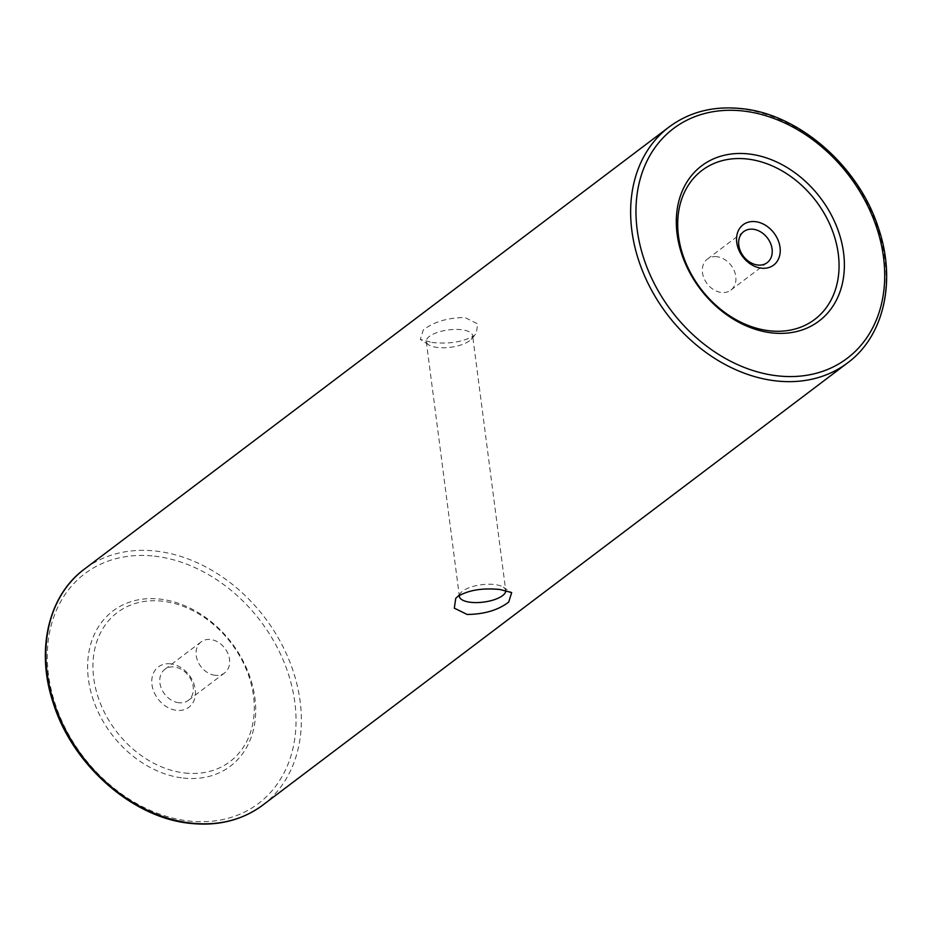 <?xml version="1.0" encoding="UTF-8"?>
<svg xmlns="http://www.w3.org/2000/svg" width="932" height="932" viewBox="0 0 932 932"><rect width="100%" height="100%" fill="white"/><g stroke="black" fill="none" stroke-linecap="round" stroke-linejoin="round"><path stroke-width="0.7" stroke-dasharray="4.66 3.5" d="M431.854 342.463C449.282 344.234 463.355 341.951 474.085 335.625L476.264 333.668L477.697 323.858L464.823 317.532C447.675 317.73 433.834 321.855 423.303 329.905L420.32 339.411L431.854 342.463M469.425 340.832A23.358 8.749 -7.4 0 1 448.665 347.485A23.358 8.749 -7.4 0 1 428.72 344.84A23.358 8.749 -7.4 0 1 426.297 341.601A23.358 8.749 -7.4 0 1 429.477 336.336A23.358 8.749 -7.4 0 1 455.014 329.415A23.358 8.749 -7.4 0 1 472.617 335.578A23.358 8.749 -7.4 0 1 471.091 339.341A23.358 8.749 -7.4 0 1 469.425 340.832M459.429 595.338A23.358 8.749 -7.4 0 1 460.909 592.659A23.358 8.749 -7.4 0 1 462.575 591.168A23.358 8.749 -7.4 0 1 483.335 584.515A23.358 8.749 -7.4 0 1 503.28 587.16A23.358 8.749 -7.4 0 1 505.703 590.399A23.358 8.749 -7.4 0 1 505.715 590.422L472.617 335.578M183.278 778.045A97.312 75.41 52.9 0 0 254.89 697.94A97.312 75.41 52.9 0 0 160.036 599.101A97.312 75.41 52.9 0 0 88.424 679.207A97.312 75.41 52.9 0 0 183.278 778.045M184.781 772.989A93.421 72.393 52.9 0 0 253.527 696.087A93.421 72.393 52.9 0 0 162.459 601.198A93.421 72.393 52.9 0 0 93.713 678.088A93.421 72.393 52.9 0 0 184.781 772.989M170.603 663.829A25.304 19.607 52.9 0 0 151.974 684.647A25.304 19.607 52.9 0 0 176.637 710.347A25.304 19.607 52.9 0 0 195.266 689.529A25.304 19.607 52.9 0 0 170.603 663.829M178.886 702.763A19.467 15.087 -127.1 0 1 161.469 688.666A19.467 15.087 -127.1 0 1 164.824 669.339A19.467 15.087 -127.1 0 1 174.237 666.974A19.467 15.087 -127.1 0 1 191.654 681.059A19.467 15.087 -127.1 0 1 188.299 700.386A19.467 15.087 -127.1 0 1 178.886 702.763M215.187 675.304A19.467 15.087 -127.1 0 1 197.77 661.219A19.467 15.087 -127.1 0 1 201.126 641.892A19.467 15.087 -127.1 0 1 210.539 639.515A19.467 15.087 -127.1 0 1 227.956 653.612A19.467 15.087 -127.1 0 1 224.6 672.939A19.467 15.087 -127.1 0 1 215.187 675.304M716.813 256.696A19.467 15.087 52.9 0 0 707.4 259.061A19.467 15.087 52.9 0 0 704.044 278.388A19.467 15.087 52.9 0 0 721.461 292.485A19.467 15.087 52.9 0 0 730.874 290.108A19.467 15.087 52.9 0 0 734.23 270.781A19.467 15.087 52.9 0 0 716.813 256.696M669.164 126.927A147.908 114.624 -127.1 0 1 740.719 108.904A147.908 114.624 -127.1 0 1 873.074 216.026A147.908 114.624 -127.1 0 1 847.596 362.886M262.836 805.073A147.908 114.624 52.9 0 0 288.314 658.202A147.908 114.624 52.9 0 0 155.959 551.092A147.908 114.624 52.9 0 0 84.404 569.114M154.456 556.148A144.017 111.607 -127.1 0 1 294.838 702.448A144.017 111.607 -127.1 0 1 188.858 820.999A144.017 111.607 -127.1 0 1 48.476 674.698A144.017 111.607 -127.1 0 1 154.456 556.148M428.72 344.84L420.32 339.411M426.297 341.601L459.383 596.422M503.28 587.16L511.68 592.589M201.126 641.892L164.824 669.339M707.4 259.061L743.701 231.614M730.874 290.108L767.176 262.661M224.6 672.939L188.299 700.386M460.909 592.659L455.736 598.332M471.091 339.341L476.264 333.668"/><path stroke-width="1.4" d="M508.697 602.095L511.68 592.589L500.146 589.537C482.741 587.766 468.668 590.049 457.915 596.375L455.736 598.332L454.315 608.153L467.177 614.468C484.349 614.258 498.189 610.134 508.697 602.095M505.715 590.422A23.358 8.749 -7.4 0 1 502.523 595.664A23.358 8.749 -7.4 0 1 476.986 602.585A23.358 8.749 -7.4 0 1 459.383 596.422A23.358 8.749 -7.4 0 1 459.429 595.338M748.722 153.955A97.312 75.41 52.9 0 0 677.11 234.06A97.312 75.41 52.9 0 0 771.964 332.899A97.312 75.41 52.9 0 0 843.577 252.793A97.312 75.41 52.9 0 0 748.722 153.955M747.231 159.011A93.421 72.393 52.9 0 0 678.473 235.912A93.421 72.393 52.9 0 0 769.541 330.802A93.421 72.393 52.9 0 0 838.287 253.912A93.421 72.393 52.9 0 0 747.231 159.011M761.397 268.171A25.304 19.607 -127.1 0 1 736.746 242.471A25.304 19.607 -127.1 0 1 755.363 221.653A25.304 19.607 -127.1 0 1 780.026 247.353A25.304 19.607 -127.1 0 1 761.397 268.171M753.114 229.237A19.467 15.087 52.9 0 0 743.701 231.614A19.467 15.087 52.9 0 0 740.346 250.941A19.467 15.087 52.9 0 0 757.763 265.026A19.467 15.087 52.9 0 0 767.176 262.661A19.467 15.087 52.9 0 0 770.531 243.334A19.467 15.087 52.9 0 0 753.114 229.237M669.164 126.927C689.645 111.805 713.796 105.7 741.616 108.625C799.097 114.065 858.838 166.315 878.398 227.886C896.549 280.544 884.142 336.091 847.596 362.886A147.908 114.624 -127.1 0 1 776.041 380.908A147.908 114.624 -127.1 0 1 643.686 273.798A147.908 114.624 -127.1 0 1 669.164 126.927L84.404 569.114A147.908 114.624 52.9 0 0 58.926 715.974A147.908 114.624 52.9 0 0 191.281 823.096A147.908 114.624 52.9 0 0 262.836 805.073C242.355 820.195 218.205 826.3 190.384 823.375C132.332 817.912 72.044 764.624 53.031 702.367C35.696 650.21 48.289 595.618 84.404 569.114M777.544 375.852A144.017 111.607 52.9 0 0 883.524 257.302A144.017 111.607 52.9 0 0 743.142 111.001A144.017 111.607 52.9 0 0 637.162 229.552A144.017 111.607 52.9 0 0 777.544 375.852M847.596 362.886L262.836 805.073"/></g></svg>
